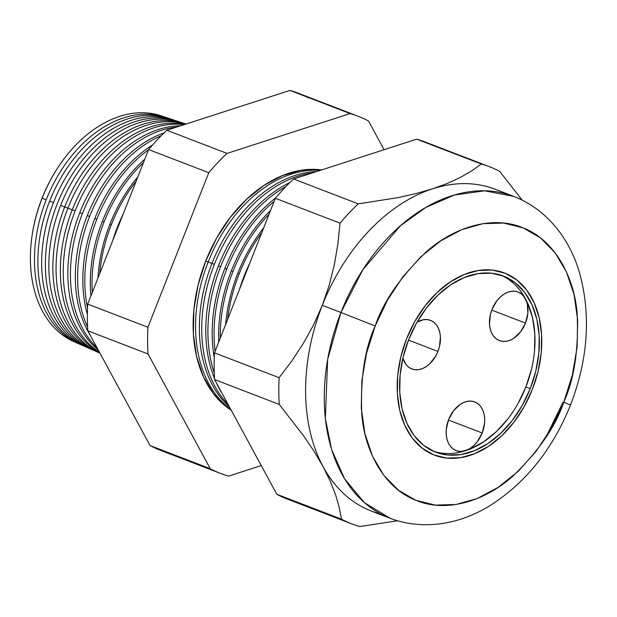 <?xml version="1.0" encoding="UTF-8"?>
<svg xmlns="http://www.w3.org/2000/svg" width="617" height="617" viewBox="0 0 617 617"><rect width="100%" height="100%" fill="white"/><g stroke="black" fill="none" stroke-linecap="round" stroke-linejoin="round"><path stroke-width="0.93" d="M525.483 323.092A26.022 18.078 -69 0 1 499.384 340.607A26.022 18.078 -69 0 1 491.957 309.549L496.886 300.795L500.086 297.232L503.611 294.409L507.344 292.419L511.123 291.355L514.809 291.247L518.257 292.103L521.35 293.893L523.949 296.538L525.962 299.947L527.319 303.988L527.859 313.313L525.483 323.092L520.555 331.846L513.83 338.232L510.105 340.214L506.326 341.278L502.639 341.386L499.184 340.53L496.099 338.748L493.5 336.095L491.479 332.686L490.129 328.653L489.489 324.141L490.422 314.4L491.957 309.549A26.022 18.078 -69 0 1 518.064 292.026A26.022 18.078 -69 0 1 525.483 323.092L491.741 310.12L525.483 323.092M482.186 433.018A26.022 18.078 -69 0 1 456.086 450.533A26.022 18.078 -69 0 1 448.659 419.467L453.588 410.714L460.313 404.328L464.038 402.346L467.817 401.281L471.504 401.173L474.959 402.029L478.044 403.811L480.651 406.464L482.664 409.873L484.021 413.907L484.661 418.419L484.561 423.231L482.186 433.018L477.257 441.764L474.064 445.327L470.532 448.15L466.807 450.14L463.028 451.204L459.341 451.312L455.886 450.456L452.801 448.667L450.194 446.022L448.181 442.613L446.824 438.571L446.184 434.059L446.284 429.247L448.659 419.467A26.022 18.078 -69 0 1 474.766 401.952A26.022 18.078 -69 0 1 482.186 433.018L448.443 420.038L482.186 433.018M437.939 351.428A26.022 18.078 -69 0 1 411.832 368.943A26.022 18.078 -69 0 1 402.886 358.168L405.947 364.431L408.547 367.076L411.639 368.866L415.087 369.722L418.773 369.614L422.552 368.55L426.285 366.56L429.81 363.737L435.756 356.017L437.939 351.428L408.493 340.106L437.939 351.428L439.474 346.569L440.407 336.828L439.767 332.316L438.417 328.283L436.396 324.874L433.797 322.221L430.712 320.439L427.257 319.583L423.571 319.691L417.061 322.12A26.022 18.078 -69 0 1 430.512 320.362A26.022 18.078 -69 0 1 437.939 351.428M433.458 451.243A94.339 65.533 111 0 0 525.869 386.959L530.234 388.641A94.339 65.533 -69 0 1 435.617 452.138A94.339 65.533 -69 0 1 408.716 339.527L416.629 322.876L426.571 307.806L438.163 294.903L450.958 284.653L464.462 277.457L478.167 273.593L491.533 273.208L504.05 276.308L515.241 282.787L524.674 292.389L531.977 304.744L536.89 319.382L539.204 335.733L538.842 353.179L535.818 371.041L530.234 388.641L522.321 405.292L512.38 420.354L500.788 433.265L487.993 443.507L474.481 450.703L460.783 454.575L447.418 454.96L434.9 451.86L423.709 445.381L414.277 435.779L406.973 423.424L402.06 408.786L399.747 392.435L400.109 374.989L403.132 357.127L408.716 339.527A94.339 65.533 -69 0 1 503.333 276.023A94.339 65.533 -69 0 1 530.234 388.641L525.869 386.959A94.339 65.533 111 0 0 501.127 275.244M406.618 338.687A97.594 67.793 -69 0 1 504.498 272.992A97.594 67.793 -69 0 1 532.332 389.481A97.594 67.793 -69 0 1 434.453 455.176A97.594 67.793 -69 0 1 406.618 338.687L400.849 356.888L397.718 375.367L397.34 393.407L399.739 410.328L404.814 425.468L412.38 438.255L422.136 448.181L433.705 454.883L446.654 458.092L460.483 457.691L474.658 453.696L488.633 446.253L501.868 435.648L513.861 422.298L524.149 406.711L532.332 389.481L538.101 371.28L541.232 352.801L541.61 334.753L539.212 317.84L534.137 302.7L526.571 289.913L516.815 279.979L505.246 273.285L492.289 270.069L478.468 270.477L464.293 274.472L450.317 281.915L437.083 292.52L425.09 305.87L414.801 321.457L406.618 338.687L414.801 321.457L425.09 305.87L437.083 292.52L450.317 281.915L464.293 274.472L478.468 270.477L492.289 270.069L505.246 273.285L516.815 279.979L526.571 289.913L534.137 302.7L539.212 317.84L541.61 334.753L541.232 352.801L538.101 371.28L532.332 389.481A97.594 67.793 -69 0 1 434.453 455.176A97.594 67.793 -69 0 1 406.618 338.687A97.594 67.793 -69 0 1 504.498 272.992A97.594 67.793 -69 0 1 532.332 389.481L524.149 406.711L513.861 422.298L501.868 435.648L488.633 446.253L474.658 453.696L460.483 457.691L446.654 458.092L433.705 454.883L422.136 448.181L412.38 438.255L404.814 425.468L399.739 410.328L397.34 393.407L397.718 375.367L400.849 356.888L406.618 338.687M517.956 403.611L525.869 386.959L531.445 369.359M534.476 351.497L534.839 334.052L532.517 317.701L527.612 303.063L520.301 290.707M456.418 452.893L470.115 449.029L483.62 441.834L496.415 431.584L508.015 418.681M42.025 198.25L42.025 198.25A118.086 82.022 -69 0 1 57.358 168.449A118.086 82.022 111 0 0 42.025 198.25A118.086 82.022 111 0 0 32.446 233.241A118.086 82.022 -69 0 1 42.025 198.25M165.225 117.184A121.333 84.282 -69 0 1 167.03 117.816A121.333 84.282 111 0 0 46.213 199.815A121.333 84.282 -69 0 1 165.225 117.184L160.921 115.765A121.117 84.128 111 0 0 42.126 198.25A121.117 84.128 -69 0 1 163.058 116.52M46.213 199.815L42.126 198.25L46.213 199.815A121.333 84.282 111 0 0 79.948 344.309A121.333 84.282 -69 0 1 78.189 343.561A121.333 84.282 -69 0 1 46.213 199.815M172.837 119.698A121.726 84.552 -69 0 1 174.796 120.384A121.726 84.552 111 0 0 53.448 202.592A121.726 84.552 -69 0 1 172.837 119.698L168.85 118.379A121.518 84.406 111 0 0 49.653 201.134A121.518 84.406 -69 0 1 170.832 119.073M53.448 202.592L49.653 201.134L53.448 202.592A121.726 84.552 111 0 0 87.429 347.602A121.726 84.552 -69 0 1 85.524 346.8A121.726 84.552 -69 0 1 53.448 202.592M180.449 122.205A122.112 84.822 -69 0 1 182.563 122.945A122.112 84.822 111 0 0 60.674 205.368A122.112 84.822 -69 0 1 180.449 122.205L176.778 120.994A121.927 84.691 111 0 0 57.18 204.026A121.927 84.691 -69 0 1 178.598 121.634M60.674 205.368L64.692 206.957L60.674 205.368A122.112 84.822 111 0 0 94.918 350.903A122.112 84.822 -69 0 1 92.859 350.04A122.112 84.822 -69 0 1 60.674 205.368M186.033 124.048L184.699 123.608A122.328 84.969 111 0 0 64.716 206.919A122.328 84.969 -69 0 1 186.002 124.056M67.909 208.145L72.22 209.849L67.909 208.145A122.505 85.092 -69 0 1 185.964 124.071A122.505 85.092 111 0 0 67.909 208.145L64.716 206.919L67.909 208.145A122.505 85.092 111 0 0 99.954 353.171A122.505 85.092 -69 0 1 67.909 208.145M72.243 209.803A122.737 85.254 -69 0 1 185.247 124.302A122.737 85.254 111 0 0 72.243 209.803L75.143 210.921A122.891 85.362 -69 0 1 184.159 124.657A122.891 85.362 111 0 0 75.143 210.921L72.243 209.803A122.737 85.254 111 0 0 99.761 352.816A122.737 85.254 -69 0 1 72.243 209.803M79.77 212.695A123.138 85.532 -69 0 1 180.681 125.783A123.138 85.532 111 0 0 79.77 212.695L82.37 213.69A123.284 85.632 -69 0 1 176.724 127.063A123.284 85.632 111 0 0 82.37 213.69L79.77 212.695A123.138 85.532 111 0 0 98.211 349.955A123.138 85.532 -69 0 1 79.77 212.695M87.298 215.588A123.547 85.817 -69 0 1 164.107 132.856A123.547 85.817 111 0 0 87.298 215.588L89.604 216.467A123.67 85.902 -69 0 1 161.207 135.717A123.67 85.902 111 0 0 89.604 216.467L87.298 215.588A123.547 85.817 111 0 0 90.398 335.555A123.547 85.817 -69 0 1 87.298 215.588M94.825 218.472A123.948 86.095 -69 0 1 152.561 144.933A123.948 86.095 111 0 0 94.825 218.472L96.83 219.243A124.056 86.172 -69 0 1 148.489 149.784A124.056 86.172 111 0 0 96.83 219.243L94.825 218.472A123.948 86.095 111 0 0 87.375 314.477A123.948 86.095 -69 0 1 94.825 218.472M102.36 221.364A124.356 86.38 -69 0 1 144.756 159.255A124.356 86.38 111 0 0 102.36 221.364L104.065 222.02A124.449 86.442 -69 0 1 143.414 162.68A124.449 86.442 111 0 0 104.065 222.02L102.36 221.364A124.356 86.38 111 0 0 90.907 295.975A124.356 86.38 -69 0 1 102.36 221.364M109.888 224.256A124.765 86.658 -69 0 1 137.768 177.002A124.765 86.658 111 0 0 109.888 224.256L111.299 224.796A124.835 86.712 -69 0 1 136.041 181.39A124.835 86.712 111 0 0 111.299 224.796L109.888 224.256A124.765 86.658 111 0 0 97.995 277.966A124.765 86.658 -69 0 1 109.888 224.256M117.415 227.141A125.166 86.943 -69 0 1 123.138 214.145A125.166 86.943 111 0 0 117.415 227.141L117.94 227.341L117.415 227.141A125.166 86.943 111 0 0 112.734 240.561A125.166 86.943 -69 0 1 117.415 227.141M208.176 261.978L211.955 263.474L208.176 261.978A130.048 90.337 -69 0 1 320.277 170.361A130.048 90.337 111 0 0 208.176 261.978L205.716 261.03L208.176 261.978A130.048 90.337 111 0 0 230.735 409.31A130.048 90.337 -69 0 1 208.176 261.978M211.97 263.436A130.256 90.475 -69 0 1 316.637 171.541A130.256 90.475 111 0 0 211.97 263.436L214.369 264.354A130.38 90.568 -69 0 1 312.279 172.953A130.38 90.568 111 0 0 214.369 264.354L211.97 263.436A130.256 90.475 111 0 0 229.401 406.858A130.256 90.475 -69 0 1 211.97 263.436M218.426 265.912A130.603 90.714 -69 0 1 289.951 182.493A130.603 90.714 111 0 0 218.426 265.912L220.57 266.737A130.719 90.799 -69 0 1 286.003 186.465A130.719 90.799 111 0 0 220.57 266.737L218.426 265.912A130.603 90.714 111 0 0 214.539 378.63A130.603 90.714 -69 0 1 218.426 265.912M224.873 268.387A130.951 90.961 -69 0 1 275.73 197.833A130.951 90.961 111 0 0 224.873 268.387L226.771 269.112A131.051 91.031 -69 0 1 274.141 201.35A131.051 91.031 111 0 0 226.771 269.112L224.873 268.387A130.951 90.961 111 0 0 214.253 357.713A130.951 90.961 -69 0 1 224.873 268.387M231.329 270.863A131.298 91.2 -69 0 1 270.555 210.451A131.298 91.2 111 0 0 231.329 270.863L232.964 271.495A131.382 91.262 -69 0 1 269.066 214.23A131.382 91.262 111 0 0 232.964 271.495L231.329 270.863A131.298 91.2 111 0 0 218.727 342.034A131.298 91.2 -69 0 1 231.329 270.863M237.784 273.339A131.645 91.439 -69 0 1 263.752 227.727A131.645 91.439 111 0 0 237.784 273.339L239.165 273.871A131.714 91.493 -69 0 1 261.839 232.586A131.714 91.493 111 0 0 239.165 273.871L237.784 273.339A131.645 91.439 111 0 0 225.621 324.534A131.645 91.439 -69 0 1 237.784 273.339M244.239 275.814A131.992 91.678 -69 0 1 249.931 262.803A131.992 91.678 111 0 0 244.239 275.814L244.733 276.007L244.239 275.814A131.992 91.678 111 0 0 239.527 289.226A131.992 91.678 -69 0 1 244.239 275.814M495.227 189.265A172.421 119.76 111 0 0 432.556 188.833A172.421 119.76 -69 0 1 495.235 189.265L513.876 196.43L484.653 190.807L454.436 195.011L425.784 207.466L400.526 225.699L362.912 269.637L340.954 312.487L375.19 325.984C383.257 301.798 400.271 277.102 426.239 251.883C452.23 228.483 491.333 214.407 523.123 227.881C555.346 240.275 574.149 277.75 577.096 312.842C578.785 349.237 574.342 379.015 563.761 402.184L570.501 405.007L563.761 402.184L572.414 374.881L577.111 347.163L577.674 320.092L574.08 294.718L566.468 272.004L555.123 252.831L540.492 237.931L523.123 227.881L503.703 223.069L482.957 223.67L461.701 229.671L440.739 240.831L420.887 256.734L402.901 276.763L387.468 300.14L375.19 325.984L366.537 353.286L361.832 381.005L361.269 408.076L364.871 433.45L372.483 456.164L383.828 475.337L398.459 490.237L415.827 500.287L435.247 505.099L455.986 504.498L477.249 498.497L498.204 487.33L518.064 471.434L536.05 451.405L551.482 428.021L563.761 402.184C555.693 426.362 538.68 451.066 512.712 476.285C486.72 499.685 447.618 513.76 415.827 500.287C383.604 487.893 364.801 450.418 361.855 415.326C360.158 378.931 364.608 349.145 375.19 325.984L340.954 312.487A172.421 119.76 -69 0 1 513.876 196.43C549.076 210.258 570.964 241.687 579.88 274.133C591.078 315.912 587.955 359.534 570.501 405.007C552.847 448.798 526.409 482.078 491.178 504.829C462.827 522.946 425.522 531.607 390.129 518.295A172.421 119.76 -69 0 1 340.954 312.487L322.305 305.322L340.954 312.487L327.642 359.518L325.329 418.449L331.653 449.616L344.564 478.746L364.362 502.631L390.129 518.295L371.48 511.131A172.421 119.76 111 0 1 323.107 466.683L314.23 451.598L303.826 436.142L279.262 404.42A191.386 132.933 -69 0 1 279.131 377.712L291.725 361.068L303.302 343.476L313.552 324.935L322.305 305.322L329.277 285.015L334.406 264.5L337.915 243.792L340.013 223.146A191.386 132.933 -69 0 1 358.269 203.857L397.533 197.71L415.673 193.661L432.556 188.833A172.421 119.76 111 0 0 322.305 305.322A172.421 119.76 111 0 0 323.107 466.683L330.28 481.229L323.107 466.683A172.421 119.76 -69 0 1 322.305 305.322L313.552 324.935L303.302 343.476L291.725 361.068L279.131 377.712L214.461 352.847L279.131 377.712A191.386 132.933 111 0 0 279.262 404.42L214.6 379.563L279.262 404.42L303.826 436.142L314.23 451.598L323.107 466.683A172.421 119.76 -69 0 0 381.021 514.154M321.642 169.922A129.917 90.244 111 0 0 205.716 261.03L216.613 238.1L230.303 217.354L246.268 199.576L263.891 185.462L282.493 175.56L301.358 170.23L321.642 169.922M83.611 345.921A121.518 84.406 -69 0 1 49.653 201.134A121.518 84.406 111 0 0 81.675 345.104L85.524 346.8M91.1 349.222A121.927 84.691 -69 0 1 57.18 204.026A121.927 84.691 111 0 0 89.318 348.474L92.859 350.04M98.581 352.531A122.328 84.969 -69 0 1 64.716 206.919A122.328 84.969 111 0 0 96.954 351.844L100.193 353.271M99.399 352.145A122.891 85.362 -69 0 1 75.143 210.921A122.891 85.362 111 0 0 99.399 352.145M96.992 347.71A123.284 85.632 -69 0 1 82.37 213.69A123.284 85.632 111 0 0 96.992 347.71M87.622 327.11A123.67 85.902 -69 0 1 89.604 216.467A123.67 85.902 111 0 0 87.622 327.11M87.529 307.814A124.056 86.172 -69 0 1 96.83 219.243A124.056 86.172 111 0 0 87.529 307.814M92.28 292.497A124.449 86.442 -69 0 1 104.065 222.02A124.449 86.442 111 0 0 92.28 292.497M99.746 273.532A124.835 86.712 -69 0 1 111.299 224.796A124.835 86.712 111 0 0 99.746 273.532M227.997 404.274A130.38 90.568 -69 0 1 214.369 264.354A130.38 90.568 111 0 0 227.997 404.274M214.269 373.038A130.719 90.799 -69 0 1 220.57 266.737A130.719 90.799 111 0 0 214.269 373.038M216.336 382.771A130.603 90.714 111 0 0 221.997 393.206A130.603 90.714 -69 0 1 216.336 382.771M215.078 351.289A131.051 91.031 -69 0 1 226.771 269.112A131.051 91.031 111 0 0 215.078 351.289M220.238 338.193A131.382 91.262 -69 0 1 232.964 271.495A131.382 91.262 111 0 0 220.238 338.193M227.55 319.621A131.714 91.493 -69 0 1 239.165 273.871A131.714 91.493 111 0 0 227.55 319.621M489.304 166.667A191.386 132.933 -69 0 1 499.755 171.449A191.386 132.933 111 0 0 481.376 164.022A191.386 132.933 -69 0 1 489.304 166.667L424.635 141.802A191.386 132.933 111 0 0 416.706 139.157L481.376 164.022L471.712 170.878L460.475 177.372L447.495 183.38L432.556 188.833L447.495 183.38L460.475 177.372L471.712 170.878L481.376 164.022L416.706 139.157L293.599 178.999L358.269 203.857L293.599 178.999A191.386 132.933 111 0 0 275.352 198.281L340.013 223.146L275.352 198.281L214.461 352.847A191.386 132.933 111 0 0 214.6 379.563L276.817 494.286L341.486 519.152L339.227 507.336L335.579 494.741L330.28 481.229L335.579 494.741L339.227 507.336L341.486 519.152L276.817 494.286A191.386 132.933 111 0 0 287.275 499.076L351.937 523.933A191.386 132.933 -69 0 1 341.486 519.152A191.386 132.933 111 0 0 359.865 526.579A191.386 132.933 -69 0 1 351.937 523.933M397.394 520.763L359.865 526.579L397.394 520.763M499.755 171.449L522.059 200.024L499.755 171.449M168.441 452.978A191.386 132.933 -69 0 1 150.054 445.551L87.83 330.82A191.386 132.933 -69 0 1 87.699 304.112L148.589 149.545A191.386 132.933 -69 0 1 166.837 130.256L289.944 90.421A191.386 132.933 -69 0 1 308.33 97.848M76.13 342.605A121.117 84.128 -69 0 1 42.126 198.25A121.117 84.128 111 0 0 74.04 341.733L78.189 343.561M358.068 116.212L297.872 93.067A191.386 132.933 111 0 0 289.944 90.421L350.14 113.567A191.386 132.933 -69 0 1 358.068 116.212A191.386 132.933 -69 0 1 368.526 120.994L384.098 149.707L368.526 120.994A191.386 132.933 111 0 0 350.14 113.567L227.041 153.402A191.386 132.933 111 0 0 208.785 172.691L147.903 327.257A191.386 132.933 111 0 0 148.034 353.965L210.25 468.696A191.386 132.933 111 0 0 228.637 476.123L261.246 465.573L228.637 476.123A191.386 132.933 -69 0 1 220.709 473.478A191.386 132.933 -69 0 1 210.25 468.696L150.054 445.551A191.386 132.933 111 0 0 160.513 450.333L220.709 473.478M231.252 410.266L226.37 406.804L213.382 393.577L203.317 376.563L196.553 356.41L193.368 333.882L193.861 309.865L198.034 285.262L205.716 261.03A129.917 90.244 111 0 0 231.252 410.259M295.204 501.714A191.386 132.933 -69 0 1 276.817 494.286L214.6 379.563A191.386 132.933 -69 0 1 214.461 352.847L275.352 198.281A191.386 132.933 -69 0 1 293.599 178.999L416.706 139.157M150.054 445.551L210.25 468.696L148.034 353.965L87.83 330.82L150.054 445.551M87.699 304.112A191.386 132.933 111 0 0 87.83 330.82L148.034 353.965A191.386 132.933 -69 0 1 147.903 327.257L87.699 304.112L147.903 327.257L208.785 172.691L148.589 149.545L87.699 304.112M166.837 130.256A191.386 132.933 111 0 0 148.589 149.545L208.785 172.691A191.386 132.933 -69 0 1 227.041 153.402L166.837 130.256L227.041 153.402L350.14 113.567L289.944 90.421L166.837 130.256M545.69 437.669L563.043 402.238M329.277 285.015L322.305 305.322A172.421 119.76 -69 0 1 432.556 188.833L415.673 193.661L397.533 197.71L358.269 203.857A191.386 132.933 111 0 0 340.013 223.146L337.915 243.792L334.406 264.5L329.277 285.015"/></g></svg>
